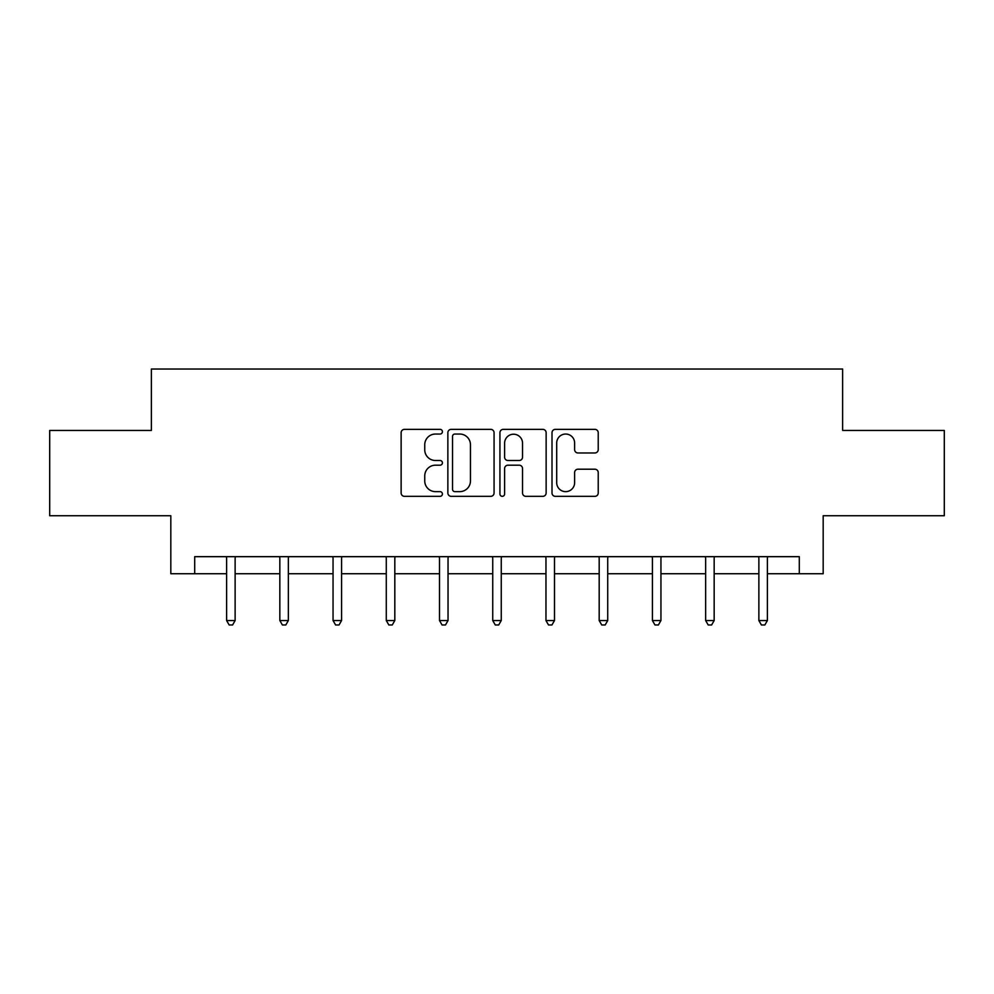 <?xml version="1.0" encoding="UTF-8"?>
<svg xmlns="http://www.w3.org/2000/svg" width="994" height="994" viewBox="0 0 994 994"><rect width="100%" height="100%" fill="white"/><g stroke="black" fill="none" stroke-linecap="round" stroke-linejoin="round"><path stroke-width="1.49" d="M442.417 431.707A2.348 2.348 0 0 0 440.069 429.358L404.483 429.358A3.355 3.355 0 0 0 401.129 432.701L401.129 492.987A3.355 3.355 0 0 0 404.483 496.341L440.069 496.341A2.348 2.348 0 0 0 442.417 493.993A2.348 2.348 0 0 0 440.069 491.645L435.459 491.645A10.723 10.723 0 0 1 424.749 480.934L424.749 475.902A10.723 10.723 0 0 1 435.459 465.192L440.069 465.192A2.348 2.348 0 0 0 442.417 462.844A2.348 2.348 0 0 0 440.069 460.508L435.459 460.508A10.723 10.723 0 0 1 424.749 449.785L424.749 444.765A10.723 10.723 0 0 1 435.459 434.043L440.069 434.043A2.348 2.348 0 0 0 442.417 431.707M594.872 452.966A3.355 3.355 0 0 0 598.226 449.623L598.226 432.701A3.355 3.355 0 0 0 594.872 429.358L555.36 429.358A3.355 3.355 0 0 0 552.005 432.701L552.005 492.987A3.355 3.355 0 0 0 555.36 496.341L594.872 496.341A3.355 3.355 0 0 0 598.226 492.987L598.226 472.56A3.355 3.355 0 0 0 594.872 469.205L577.961 469.205A3.355 3.355 0 0 0 574.619 472.56L574.619 482.686A8.958 8.958 0 0 1 565.661 491.645A8.958 8.958 0 0 1 556.702 482.686L556.702 443.001A8.958 8.958 0 0 1 565.661 434.043A8.958 8.958 0 0 1 574.619 443.001L574.619 449.623A3.355 3.355 0 0 0 577.961 452.966L594.872 452.966M194.7 573.737L194.7 556.677L799.3 556.677L799.3 573.737L823.181 573.737L823.181 515.737L944.3 515.737L944.3 430.439L842.626 430.439L842.626 369.022L151.374 369.022L151.374 430.439L49.7 430.439L49.7 515.737L170.819 515.737L170.819 573.737L226.607 573.737M494.068 432.701A3.355 3.355 0 0 0 490.725 429.358L451.201 429.358A3.355 3.355 0 0 0 447.859 432.701L447.859 492.987A3.355 3.355 0 0 0 451.201 496.341L490.725 496.341A3.355 3.355 0 0 0 494.068 492.987L494.068 432.701M503.275 429.358L542.799 429.358A3.355 3.355 0 0 1 546.141 432.701L546.141 492.987A3.355 3.355 0 0 1 542.799 496.341L525.888 496.341A3.355 3.355 0 0 1 522.533 492.987L522.533 468.534A3.355 3.355 0 0 0 519.191 465.192L507.971 465.192A3.355 3.355 0 0 0 504.617 468.534L504.617 493.993A2.348 2.348 0 0 1 502.281 496.341A2.348 2.348 0 0 1 499.932 493.993L499.932 432.701A3.355 3.355 0 0 1 503.275 429.358M235.131 573.737L279.836 573.737M288.359 573.737L333.052 573.737M341.588 573.737L386.281 573.737M394.817 573.737L439.51 573.737M448.033 573.737L492.738 573.737M501.262 573.737L545.967 573.737M554.49 573.737L599.183 573.737M607.719 573.737L652.412 573.737M660.948 573.737L705.641 573.737M714.164 573.737L758.869 573.737M767.393 573.737L799.3 573.737M454.892 434.043A2.348 2.348 0 0 0 452.543 436.391L452.543 489.309A2.348 2.348 0 0 0 454.892 491.645L459.737 491.645A10.723 10.723 0 0 0 470.46 480.934L470.46 444.765A10.723 10.723 0 0 0 459.737 434.043L454.892 434.043M522.533 443.175A8.958 8.958 0 0 0 513.575 434.216A8.958 8.958 0 0 0 504.617 443.175L504.617 457.153A3.355 3.355 0 0 0 507.971 460.508L519.191 460.508A3.355 3.355 0 0 0 522.533 457.153L522.533 443.175M235.59 556.677L235.379 557.174A3.417 3.417 0 0 0 235.131 558.454L235.131 620.542L226.607 620.542L226.607 558.454A3.417 3.417 0 0 0 226.359 557.174L226.16 556.677M235.131 620.542L232.584 624.977L229.167 624.977L226.607 620.542M288.807 556.677L288.608 557.174A3.417 3.417 0 0 0 288.359 558.454L288.359 620.542L279.836 620.542L279.836 558.454A3.417 3.417 0 0 0 279.587 557.174L279.389 556.677M288.359 620.542L285.8 624.977L282.395 624.977L279.836 620.542M342.035 556.677L341.837 557.174A3.417 3.417 0 0 0 341.588 558.454L341.588 620.542L333.052 620.542L333.052 558.454A3.417 3.417 0 0 0 332.816 557.174L332.605 556.677M341.588 620.542L339.029 624.977L335.612 624.977L333.052 620.542M395.264 556.677L395.065 557.174A3.417 3.417 0 0 0 394.817 558.454L394.817 620.542L386.281 620.542L386.281 558.454A3.417 3.417 0 0 0 386.032 557.174L385.834 556.677M394.817 620.542L392.257 624.977L388.84 624.977L386.281 620.542M448.493 556.677L448.282 557.174A3.417 3.417 0 0 0 448.033 558.454L448.033 620.542L439.51 620.542L439.51 558.454A3.417 3.417 0 0 0 439.261 557.174L439.062 556.677M448.033 620.542L445.486 624.977L442.069 624.977L439.51 620.542M501.709 556.677L501.51 557.174A3.417 3.417 0 0 0 501.262 558.454L501.262 620.542L492.738 620.542L492.738 558.454A3.417 3.417 0 0 0 492.49 557.174L492.291 556.677M501.262 620.542L498.702 624.977L495.298 624.977L492.738 620.542M554.938 556.677L554.739 557.174A3.417 3.417 0 0 0 554.49 558.454L554.49 620.542L545.967 620.542L545.967 558.454A3.417 3.417 0 0 0 545.718 557.174L545.507 556.677M554.49 620.542L551.931 624.977L548.514 624.977L545.967 620.542M608.166 556.677L607.968 557.174A3.417 3.417 0 0 0 607.719 558.454L607.719 620.542L599.183 620.542L599.183 558.454A3.417 3.417 0 0 0 598.935 557.174L598.736 556.677M607.719 620.542L605.16 624.977L601.743 624.977L599.183 620.542M661.395 556.677L661.184 557.174A3.417 3.417 0 0 0 660.948 558.454L660.948 620.542L652.412 620.542L652.412 558.454A3.417 3.417 0 0 0 652.163 557.174L651.965 556.677M660.948 620.542L658.388 624.977L654.971 624.977L652.412 620.542M714.611 556.677L714.413 557.174A3.417 3.417 0 0 0 714.164 558.454L714.164 620.542L705.641 620.542L705.641 558.454A3.417 3.417 0 0 0 705.392 557.174L705.193 556.677M714.164 620.542L711.605 624.977L708.2 624.977L705.641 620.542M767.84 556.677L767.641 557.174A3.417 3.417 0 0 0 767.393 558.454L767.393 620.542L758.869 620.542L758.869 558.454A3.417 3.417 0 0 0 758.621 557.174L758.41 556.677M767.393 620.542L764.833 624.977L761.416 624.977L758.869 620.542"/></g></svg>
